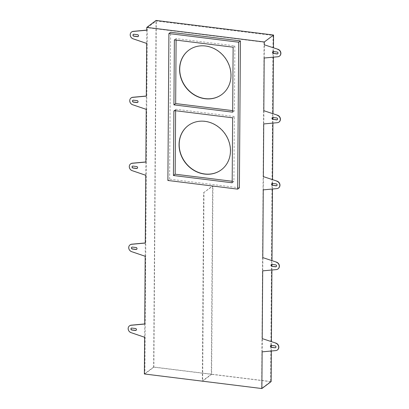 <?xml version="1.0" encoding="UTF-8"?>
<svg xmlns="http://www.w3.org/2000/svg" width="409" height="409" viewBox="0 0 409 409"><rect width="100%" height="100%" fill="white"/><g stroke="black" fill="none" stroke-linecap="round" stroke-linejoin="round"><path stroke-width="0.31" stroke-dasharray="2.04 1.53" d="M271.141 381.597L153.641 367.016L156.059 20.45M271.351 351.004L271.377 347.215M271.392 345.39L271.418 341.581M271.919 270.012L271.944 266.223M271.959 264.398L271.985 260.589M272.481 189.019L272.512 185.236M272.522 183.411L272.547 179.597M272.941 123.099L272.972 119.31M272.982 117.485L273.007 113.676M273.406 57.173L273.432 53.39M273.442 51.565L273.468 47.751M264.178 58.022L264.418 44.668M263.718 123.942L263.958 110.594M263.258 189.868L263.498 176.514M262.696 270.86L262.931 257.506M262.128 351.852L262.368 338.499M232.685 110.64L234.413 110.854L234.863 45.869L176.115 38.584L176.105 40.102M153.641 367.016L144.372 373.974M144.725 324.03L144.628 337.277M145.287 243.038L145.195 256.285M145.855 162.046L145.762 175.292M146.315 96.125L146.223 109.367M146.775 30.2L146.683 43.446M273.043 35.465L264.066 42.204L147.301 27.72L156.279 20.982L273.043 35.465L270.625 381.658L261.653 388.397L264.066 42.204M275.712 347.584A1.028 0.91 -126.9 0 0 275.18 345.733L271.504 345.278A1.028 0.91 -126.9 0 0 270.814 345.498M146.826 43.339L133.048 38.64A3.947 3.507 -126.9 0 1 130.445 35.557A3.947 3.507 -126.9 0 1 131.58 32.02M137.557 34.704L137.7 34.596A1.028 0.91 53.1 0 1 138.232 36.447M137.7 34.596L134.029 34.141A1.028 0.91 53.1 0 0 133.334 34.356M146.366 109.259L132.582 104.566A3.947 3.507 -126.9 0 1 129.985 101.483A3.947 3.507 -126.9 0 1 131.12 97.94M137.097 100.629L137.24 100.522A1.028 0.91 53.1 0 1 137.772 102.368M137.24 100.522L133.569 100.062A1.028 0.91 53.1 0 0 132.874 100.282M145.906 175.185L132.122 170.487A3.947 3.507 -126.9 0 1 129.525 167.404A3.947 3.507 -126.9 0 1 130.66 163.866M136.637 166.55L133.109 165.988A1.028 0.91 53.1 0 0 132.414 166.202M136.78 166.443A1.028 0.91 53.1 0 1 137.312 168.293M276.279 266.596A1.028 0.91 -126.9 0 0 275.743 264.746L272.072 264.286A1.028 0.91 -126.9 0 0 271.382 264.505M145.338 256.177L131.56 251.479A3.947 3.507 -126.9 0 1 128.958 248.396A3.947 3.507 -126.9 0 1 130.093 244.858M136.069 247.542L136.212 247.435A1.028 0.91 53.1 0 1 136.749 249.286M136.212 247.435L132.542 246.98A1.028 0.91 53.1 0 0 131.851 247.194M275.952 350.579L276.095 350.472A3.947 3.507 53.1 0 0 277.466 349.925M144.776 337.164L130.992 332.471A3.947 3.507 -126.9 0 1 128.395 329.388A3.947 3.507 -126.9 0 1 129.53 325.85M135.502 328.534L135.65 328.427A1.028 0.91 53.1 0 1 136.182 330.278M135.65 328.427L131.974 327.972A1.028 0.91 53.1 0 0 131.284 328.187M279.521 56.094A3.947 3.507 53.1 0 1 278.146 56.641L264.326 57.914M273.411 51.56L277.23 51.907A1.028 0.91 -126.9 0 1 277.839 53.707L277.696 53.814M273.56 51.452A1.028 0.91 -126.9 0 0 272.864 51.667M262.276 351.74L276.095 350.472M279.061 122.02A3.947 3.507 53.1 0 1 277.685 122.567L263.866 123.835M272.951 117.48L276.77 117.828A1.028 0.91 -126.9 0 1 277.379 119.627L277.236 119.74M273.1 117.373A1.028 0.91 -126.9 0 0 272.404 117.593M278.601 187.941A3.947 3.507 53.1 0 1 277.225 188.488L263.406 189.761M272.491 183.406L276.31 183.753A1.028 0.91 -126.9 0 1 276.919 185.553L276.775 185.66M272.639 183.298A1.028 0.91 -126.9 0 0 271.944 183.513M278.033 268.933A3.947 3.507 53.1 0 1 276.663 269.48L262.839 270.753M221.939 94.407A27.628 24.55 -126.9 0 0 222.01 94.351A27.628 24.55 -126.9 0 0 231.126 75.445A27.628 24.55 -126.9 0 0 205.609 45.885A27.628 24.55 -126.9 0 0 188.835 50.159A27.628 24.55 -126.9 0 0 188.764 50.215M221.412 169.745A27.628 24.55 -126.9 0 0 221.484 169.694A27.628 24.55 -126.9 0 0 229.071 141.437A27.628 24.55 -126.9 0 0 205.083 121.228A27.628 24.55 -126.9 0 0 188.314 125.502A27.628 24.55 -126.9 0 0 188.237 125.553M174.377 39.888L176.115 38.584M239.388 187.818L169.623 179.162L167.884 180.471M169.623 179.162L170.645 32.25M233.13 47.178L234.863 45.869M175.614 110.732L175.619 109.97A0.787 0.7 53.1 0 1 176.356 109.305L174.617 110.609M232.179 182.787L233.917 181.484L234.372 116.504L232.634 117.807M232.189 181.269L233.917 181.484M234.372 116.504L176.356 109.305M232.675 112.158L234.413 110.854M270.625 381.658L211.642 374.342L212.956 185.988L203.616 192.68L202.302 381.035L144.888 373.913L147.301 27.72M144.888 373.913L153.861 367.175L156.279 20.982M153.861 367.175L211.274 374.296L212.593 185.942L212.956 185.988M261.653 388.397L202.665 381.081L203.984 192.726M211.642 374.342L202.665 381.081M202.302 381.035L211.274 374.296M203.616 192.68L212.593 185.942M175.619 109.97L174.74 110.624M174.142 110.732L175.875 109.428"/><path stroke-width="0.61" d="M273.56 35.026L156.059 20.45L146.795 27.403L264.291 41.984L273.56 35.026L273.468 47.751M146.795 27.403L146.775 30.2L133.339 31.437A3.947 3.507 -126.9 0 0 131.509 32.071A3.947 3.507 -126.9 0 0 130.292 35.619A3.947 3.507 -126.9 0 0 132.899 38.748L146.683 43.446L146.315 96.125L132.879 97.357A3.947 3.507 -126.9 0 0 131.049 97.996A3.947 3.507 -126.9 0 0 129.832 101.544A3.947 3.507 -126.9 0 0 132.439 104.673L146.223 109.367L145.855 162.046L132.419 163.283A3.947 3.507 -126.9 0 0 130.589 163.917A3.947 3.507 -126.9 0 0 129.367 167.465A3.947 3.507 -126.9 0 0 131.979 170.594L145.762 175.292L145.287 243.038L131.856 244.275A3.947 3.507 -126.9 0 0 130.021 244.909A3.947 3.507 -126.9 0 0 128.804 248.457A3.947 3.507 -126.9 0 0 131.417 251.586L145.195 256.285L144.725 324.03L131.289 325.267A3.947 3.507 -126.9 0 0 129.454 325.901A3.947 3.507 -126.9 0 0 128.237 329.45A3.947 3.507 -126.9 0 0 130.849 332.578L144.628 337.277L144.372 373.974L261.872 388.55L271.141 381.597L271.351 351.004M271.377 347.215L271.392 345.39M271.418 341.581L271.919 270.012M271.944 266.223L271.959 264.398M271.985 260.589L272.481 189.019M272.512 185.236L272.522 183.411M272.547 179.597L272.941 123.099M272.972 119.31L272.982 117.485M273.007 113.676L273.406 57.173M273.432 53.39L273.442 51.565M264.275 44.775L277.808 49.233L264.275 44.775L264.291 41.984M263.815 110.701L277.348 115.154L263.815 110.701L264.178 58.022L278.002 56.749A3.947 3.507 53.1 0 0 279.449 56.151L279.592 56.043A3.947 3.507 53.1 0 1 279.521 56.094M263.355 176.622L276.888 181.08L263.355 176.622L263.718 123.942L277.542 122.674A3.947 3.507 53.1 0 0 278.989 122.071L279.132 121.964A3.947 3.507 53.1 0 1 279.061 122.02M262.788 257.614L276.326 262.072L262.788 257.614L263.258 189.868L277.082 188.595A3.947 3.507 53.1 0 0 278.529 187.997L278.672 187.889A3.947 3.507 53.1 0 1 278.601 187.941M262.22 338.606L275.758 343.059L262.22 338.606L262.696 270.86L276.52 269.587A3.947 3.507 53.1 0 0 277.962 268.989L278.105 268.882A3.947 3.507 53.1 0 1 278.033 268.933M261.872 388.55L262.128 351.852L275.952 350.579A3.947 3.507 53.1 0 0 277.394 349.981L277.542 349.869A3.947 3.507 53.1 0 1 277.466 349.925M230.983 75.553A27.628 24.55 -126.9 0 0 205.466 45.997A27.628 24.55 -126.9 0 0 188.692 50.266A27.628 24.55 -126.9 0 0 179.577 69.177A27.628 24.55 -126.9 0 0 194.372 94.99A27.628 24.55 -126.9 0 0 221.867 94.459A27.628 24.55 -126.9 0 0 230.983 75.553M176.105 40.102L175.66 103.564L232.685 110.64M275.022 347.803A1.028 0.91 -126.9 0 0 275.032 345.845L271.361 345.39A1.028 0.91 -126.9 0 0 271.346 347.348L275.022 347.803L271.494 347.241A1.028 0.91 -126.9 0 1 270.814 345.498M275.165 347.696A1.028 0.91 -126.9 0 0 275.712 347.584M146.775 30.108L133.487 31.329A3.947 3.507 -126.9 0 0 131.652 31.963A3.947 3.507 -126.9 0 0 131.58 32.02M138.232 36.447A1.028 0.91 53.1 0 1 137.685 36.554L134.014 36.099A1.028 0.91 53.1 0 1 133.334 34.356M137.542 36.662L133.871 36.207A1.028 0.91 53.1 0 1 133.881 34.249L137.557 34.704A1.028 0.91 53.1 0 1 137.542 36.662L137.685 36.554M146.315 96.028L133.027 97.25A3.947 3.507 -126.9 0 0 131.192 97.889A3.947 3.507 -126.9 0 0 131.12 97.94M137.772 102.368A1.028 0.91 53.1 0 1 137.225 102.48L133.554 102.025A1.028 0.91 53.1 0 1 132.874 100.282M137.081 102.587L133.411 102.132A1.028 0.91 53.1 0 1 133.421 100.174L137.097 100.629A1.028 0.91 53.1 0 1 137.081 102.587L137.225 102.48M145.855 161.954L132.567 163.176A3.947 3.507 -126.9 0 0 130.732 163.81A3.947 3.507 -126.9 0 0 130.66 163.866M132.951 168.053L136.621 168.508A1.028 0.91 53.1 0 0 136.637 166.55L132.961 166.095A1.028 0.91 53.1 0 0 132.951 168.053L133.094 167.946A1.028 0.91 53.1 0 1 132.414 166.202M133.094 167.946L136.764 168.401A1.028 0.91 53.1 0 0 137.312 168.293M271.913 266.356L275.584 266.811A1.028 0.91 -126.9 0 0 275.6 264.853L271.929 264.398A1.028 0.91 -126.9 0 0 271.913 266.356L275.732 266.704A1.028 0.91 -126.9 0 0 276.279 266.596M145.287 242.946L132 244.168A3.947 3.507 -126.9 0 0 130.164 244.802A3.947 3.507 -126.9 0 0 130.093 244.858M136.749 249.286A1.028 0.91 53.1 0 1 136.202 249.393L132.526 248.938A1.028 0.91 53.1 0 1 131.851 247.194M275.758 343.059A3.947 3.507 53.1 0 1 278.708 346.121A3.947 3.507 53.1 0 1 277.542 349.869M275.615 343.171A3.947 3.507 53.1 0 1 278.565 346.229A3.947 3.507 53.1 0 1 277.394 349.981M136.054 249.5L132.383 249.045A1.028 0.91 53.1 0 1 132.398 247.087L136.069 247.542A1.028 0.91 53.1 0 1 136.054 249.5L136.202 249.393M144.725 323.933L131.432 325.155A3.947 3.507 -126.9 0 0 129.602 325.794A3.947 3.507 -126.9 0 0 129.53 325.85M136.182 330.278A1.028 0.91 53.1 0 1 135.635 330.385L131.964 329.93A1.028 0.91 53.1 0 1 131.284 328.187M135.491 330.492L131.816 330.037A1.028 0.91 53.1 0 1 131.831 328.079L135.502 328.534A1.028 0.91 53.1 0 1 135.491 330.492L135.635 330.385M277.808 49.233A3.947 3.507 53.1 0 1 280.763 52.291A3.947 3.507 53.1 0 1 279.592 56.043M272.864 51.667A1.028 0.91 -126.9 0 0 273.544 53.41L277.215 53.865A1.028 0.91 -126.9 0 0 277.762 53.758M277.665 49.341A3.947 3.507 53.1 0 1 280.615 52.398A3.947 3.507 53.1 0 1 279.449 56.151M273.401 53.518A1.028 0.91 -126.9 0 1 273.411 51.56L277.087 52.015A1.028 0.91 -126.9 0 1 277.072 53.973L273.544 53.41M277.348 115.154A3.947 3.507 53.1 0 1 280.303 118.216A3.947 3.507 53.1 0 1 279.132 121.964M272.404 117.593A1.028 0.91 -126.9 0 0 273.084 119.331L276.755 119.786A1.028 0.91 -126.9 0 0 277.302 119.679M277.205 115.261A3.947 3.507 53.1 0 1 280.155 118.324A3.947 3.507 53.1 0 1 278.989 122.071M272.941 119.443A1.028 0.91 -126.9 0 1 272.951 117.48L276.627 117.935A1.028 0.91 -126.9 0 1 276.612 119.898L273.084 119.331M276.888 181.08A3.947 3.507 53.1 0 1 279.843 184.137A3.947 3.507 53.1 0 1 278.672 187.889M271.944 183.513A1.028 0.91 -126.9 0 0 272.624 185.257L276.295 185.712A1.028 0.91 -126.9 0 0 276.842 185.604M276.745 181.187A3.947 3.507 53.1 0 1 279.695 184.244A3.947 3.507 53.1 0 1 278.529 187.997M272.481 185.364A1.028 0.91 -126.9 0 1 272.491 183.406L276.167 183.861A1.028 0.91 -126.9 0 1 276.152 185.819L272.624 185.257M271.382 264.505A1.028 0.91 -126.9 0 0 272.057 266.249M276.326 262.072A3.947 3.507 53.1 0 1 279.275 265.129A3.947 3.507 53.1 0 1 278.105 268.882M276.182 262.179A3.947 3.507 53.1 0 1 279.132 265.236A3.947 3.507 53.1 0 1 277.962 268.989M188.764 50.215A27.628 24.55 -126.9 0 0 179.72 69.065A27.628 24.55 -126.9 0 0 194.474 94.852A27.628 24.55 -126.9 0 0 221.939 94.407M204.94 121.335A27.628 24.55 -126.9 0 0 188.166 125.609A27.628 24.55 -126.9 0 0 180.584 153.861A27.628 24.55 -126.9 0 0 204.572 174.076A27.628 24.55 -126.9 0 0 221.341 169.801A27.628 24.55 -126.9 0 0 228.922 141.545A27.628 24.55 -126.9 0 0 204.94 121.335M188.237 125.553A27.628 24.55 -126.9 0 0 180.742 153.804A27.628 24.55 -126.9 0 0 204.715 173.968A27.628 24.55 -126.9 0 0 221.412 169.745M173.922 104.868L232.675 112.158L233.13 47.178L174.377 39.888L173.922 104.868L175.66 103.564M240.41 40.905L170.645 32.25L168.912 33.553L238.677 42.209L240.41 40.905L239.388 187.818L237.649 189.122L167.884 180.471L168.912 33.553M173.431 175.502L173.881 111.274A0.787 0.7 53.1 0 1 174.617 110.609L232.634 117.807L232.179 182.787L173.431 175.502L175.17 174.198L232.189 181.269M175.614 110.732L175.17 174.198M238.677 42.209L237.649 189.122M174.74 110.624L173.881 111.274"/></g></svg>
